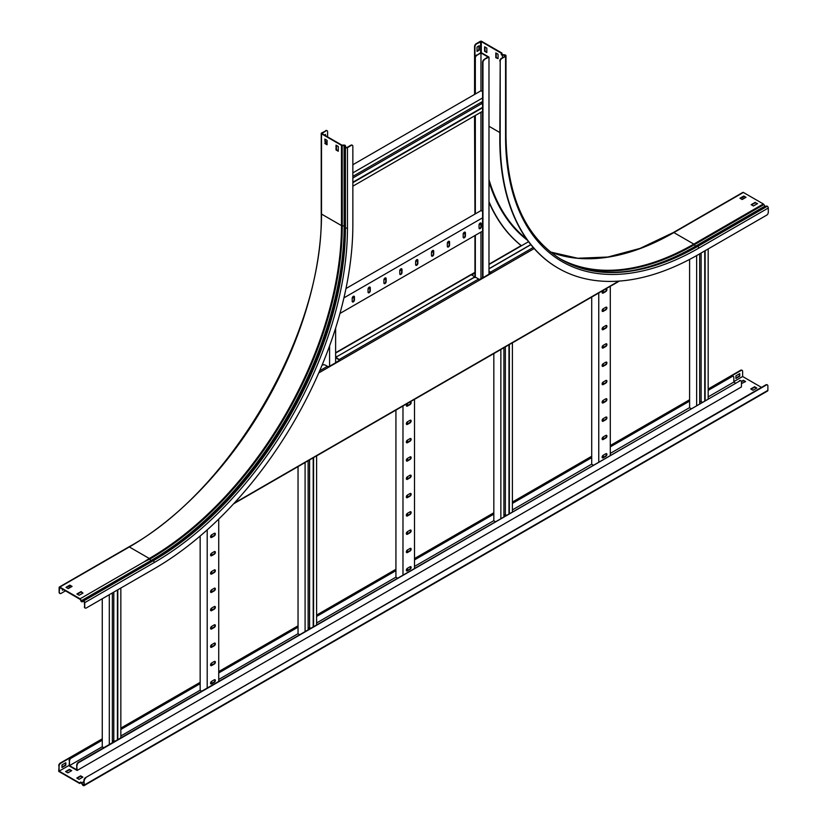 <?xml version="1.0" encoding="UTF-8"?>
<svg xmlns="http://www.w3.org/2000/svg" width="827" height="827" viewBox="0 0 827 827"><rect width="100%" height="100%" fill="white"/><g stroke="black" fill="none" stroke-linecap="round" stroke-linejoin="round"><path stroke-width="1.24" d="M69.509 587.894A2.264 1.303 -60 0 1 69.117 586.901L69.117 585.981M69.117 586.901L69.499 585.754M69.499 587.129A2.264 1.303 120 0 0 69.644 587.821M708.17 390.375L732.226 376.492A2.264 1.303 120 0 1 733.363 376.378A2.264 1.303 120 0 1 733.828 377.412L733.828 382.074L735.43 383.004M102.269 740.196L71.101 758.194A2.264 1.303 120 0 0 69.499 760.964L69.117 765.843L69.819 766.257L77.118 770.464L76.735 765.14A2.264 1.303 -60 0 1 78.338 762.37L78.72 762.587A2.264 1.303 120 0 0 77.118 765.368M76.735 765.14L76.735 769.803L69.499 765.626L102.269 746.709M69.499 760.964L69.499 765.626M745.23 381.785L743.38 380.709L741.457 381.816L741.457 386.922L77.118 770.464M741.457 381.816A2.264 1.303 120 0 0 740.982 380.782A2.264 1.303 120 0 0 739.855 380.896L78.338 762.37M739.472 380.668A2.264 1.303 -60 0 1 740.599 380.554A2.264 1.303 -60 0 1 740.775 380.699M739.855 380.896L78.72 762.587M69.117 760.737A2.264 1.303 -60 0 1 70.719 757.966L71.101 758.194M732.226 376.492L708.17 389.93M689.594 400.661L610.285 446.446M591.708 457.176L512.399 502.961M493.822 513.691L414.513 559.476M395.926 570.206L316.617 615.991M298.04 626.721L218.731 672.506M200.155 683.236L120.845 729.021M102.269 739.751L70.719 757.966M731.843 376.264A2.264 1.303 -60 0 1 732.98 376.161A2.264 1.303 -60 0 1 733.156 376.295M689.594 401.105L610.285 446.89M591.708 457.62L512.399 503.405M493.822 514.136L414.513 559.92M395.926 570.651L316.617 616.435M298.04 627.166L218.731 672.951M200.155 683.681L120.845 729.466M120.845 735.978L200.155 690.194M218.731 679.463L298.04 633.678M316.617 622.948L395.926 577.163M414.513 566.433L493.822 520.648M512.399 509.918L591.708 464.133M610.285 453.403L689.594 407.618M708.17 396.888L733.828 382.074M201.664 691.176L200.155 690.297L200.155 536.03M211.681 534.821A1.582 0.92 120 0 0 210.647 536.216A1.582 0.92 120 0 0 210.895 537.488A1.582 0.92 120 0 0 211.681 537.416L214.245 535.937A1.582 0.92 120 0 0 215.289 534.531A1.582 0.92 120 0 0 215.041 533.27A1.582 0.92 120 0 0 214.245 533.343L211.681 534.821L211.681 536.971M211.681 553.129A1.582 0.92 120 0 0 210.647 554.524A1.582 0.92 120 0 0 210.895 555.796A1.582 0.92 120 0 0 211.681 555.723L214.245 554.245A1.582 0.92 120 0 0 215.289 552.839A1.582 0.92 120 0 0 215.041 551.578A1.582 0.92 120 0 0 214.245 551.65L211.681 553.129L211.681 555.279M211.681 571.436A1.582 0.92 120 0 0 210.647 572.842A1.582 0.92 120 0 0 210.895 574.103A1.582 0.92 120 0 0 211.681 574.031L214.245 572.553A1.582 0.92 120 0 0 215.289 571.157A1.582 0.92 120 0 0 215.041 569.886A1.582 0.92 120 0 0 214.245 569.958L211.681 571.436L211.681 573.587M211.681 589.744A1.582 0.92 120 0 0 210.647 591.15A1.582 0.92 120 0 0 210.895 592.421A1.582 0.92 120 0 0 211.681 592.339L214.245 590.86A1.582 0.92 120 0 0 215.289 589.465A1.582 0.92 120 0 0 215.041 588.193A1.582 0.92 120 0 0 214.245 588.266L211.681 589.744L211.681 591.894M211.681 608.062A1.582 0.92 120 0 0 210.647 609.458A1.582 0.92 120 0 0 210.895 610.729A1.582 0.92 120 0 0 211.681 610.646L214.245 609.168A1.582 0.92 120 0 0 215.289 607.773A1.582 0.92 120 0 0 215.041 606.501A1.582 0.92 120 0 0 214.245 606.573L211.681 608.062L211.681 610.202M211.681 626.37A1.582 0.92 120 0 0 210.647 627.765A1.582 0.92 120 0 0 210.895 629.037A1.582 0.92 120 0 0 211.681 628.954L214.245 627.476A1.582 0.92 120 0 0 215.289 626.08A1.582 0.92 120 0 0 215.041 624.809A1.582 0.92 120 0 0 214.245 624.881L211.681 626.37L211.681 628.51M211.681 644.678A1.582 0.92 120 0 0 210.647 646.073A1.582 0.92 120 0 0 210.895 647.345A1.582 0.92 120 0 0 211.681 647.262L214.245 645.784A1.582 0.92 120 0 0 215.289 644.388A1.582 0.92 120 0 0 215.041 643.117A1.582 0.92 120 0 0 214.245 643.199L211.681 644.678L211.681 646.817M211.681 662.985A1.582 0.92 120 0 0 210.647 664.381A1.582 0.92 120 0 0 210.895 665.652A1.582 0.92 120 0 0 211.681 665.57L214.245 664.091A1.582 0.92 120 0 0 215.289 662.696A1.582 0.92 120 0 0 215.041 661.424A1.582 0.92 120 0 0 214.245 661.507L211.681 662.985L211.681 665.125M211.681 681.293A1.582 0.92 120 0 0 210.647 682.688A1.582 0.92 120 0 0 210.895 683.96A1.582 0.92 120 0 0 211.681 683.877L214.245 682.399A1.582 0.92 120 0 0 215.289 681.003A1.582 0.92 120 0 0 215.041 679.732A1.582 0.92 120 0 0 214.245 679.815L211.681 681.293L211.681 683.433M218.731 681.314L218.731 519.098M207.205 687.971L207.205 529.869M214.824 661.352A1.582 0.92 -60 0 1 214.844 662.654A1.582 0.92 -60 0 1 213.862 663.874L211.298 665.353A1.582 0.92 -60 0 1 210.72 665.497M214.824 679.66A1.582 0.92 -60 0 1 214.844 680.962A1.582 0.92 -60 0 1 213.862 682.182L211.298 683.66A1.582 0.92 -60 0 1 210.72 683.805M214.824 643.044A1.582 0.92 -60 0 1 214.844 644.347A1.582 0.92 -60 0 1 213.862 645.567L211.298 647.045A1.582 0.92 -60 0 1 210.72 647.19M214.824 624.736A1.582 0.92 -60 0 1 214.844 626.029A1.582 0.92 -60 0 1 213.862 627.248L211.298 628.737A1.582 0.92 -60 0 1 210.72 628.882M214.824 606.429A1.582 0.92 -60 0 1 214.844 607.721A1.582 0.92 -60 0 1 213.862 608.941L211.298 610.429A1.582 0.92 -60 0 1 210.72 610.574M214.824 588.121A1.582 0.92 -60 0 1 214.844 589.413A1.582 0.92 -60 0 1 213.862 590.633L211.298 592.111A1.582 0.92 -60 0 1 210.72 592.266M214.824 569.813A1.582 0.92 -60 0 1 214.844 571.106A1.582 0.92 -60 0 1 213.862 572.325L211.298 573.804A1.582 0.92 -60 0 1 210.72 573.959M214.824 551.506A1.582 0.92 -60 0 1 214.844 552.798A1.582 0.92 -60 0 1 213.862 554.018L211.298 555.496A1.582 0.92 -60 0 1 210.72 555.651M214.824 533.198A1.582 0.92 -60 0 1 214.844 534.49A1.582 0.92 -60 0 1 213.862 535.71L211.298 537.188A1.582 0.92 -60 0 1 210.72 537.343M114.922 741.25L113.795 740.599L112.358 741.437M103.768 747.691L102.269 746.812L102.269 598.758M112.358 742.729L112.358 592.928M112.358 583.728L112.358 582.88M109.309 744.486L109.309 594.685M109.309 585.485L109.309 584.637M102.269 589.558L102.269 588.7M120.845 737.829L120.845 588.028M120.845 578.828L120.845 577.98M117.806 739.586L117.806 589.785M117.806 580.585L117.806 579.737M117.413 739.803L117.413 590.013M117.413 580.812L117.413 579.954M113.795 582.043L113.795 582.901M113.795 592.101L113.795 740.599M397.436 578.135L395.926 577.267L395.926 410.099M407.463 403.483A1.582 0.92 120 0 0 406.429 404.879A1.582 0.92 120 0 0 406.667 406.15A1.582 0.92 120 0 0 407.463 406.078L410.027 404.589A1.582 0.92 120 0 0 411.06 403.194A1.582 0.92 120 0 0 410.812 401.922A1.582 0.92 120 0 0 410.027 402.005L407.463 403.483L407.463 405.633M407.463 421.791A1.582 0.92 120 0 0 406.429 423.186A1.582 0.92 120 0 0 406.667 424.458A1.582 0.92 120 0 0 407.463 424.385L410.027 422.907A1.582 0.92 120 0 0 411.06 421.501A1.582 0.92 120 0 0 410.812 420.23A1.582 0.92 120 0 0 410.027 420.312L407.463 421.791L407.463 423.941M407.463 440.098A1.582 0.92 120 0 0 406.429 441.494A1.582 0.92 120 0 0 406.667 442.765A1.582 0.92 120 0 0 407.463 442.693L410.027 441.215A1.582 0.92 120 0 0 411.06 439.809A1.582 0.92 120 0 0 410.812 438.548A1.582 0.92 120 0 0 410.027 438.62L407.463 440.098L407.463 442.249M407.463 458.406A1.582 0.92 120 0 0 406.429 459.812A1.582 0.92 120 0 0 406.667 461.073A1.582 0.92 120 0 0 407.463 461.001L410.027 459.523A1.582 0.92 120 0 0 411.06 458.127A1.582 0.92 120 0 0 410.812 456.855A1.582 0.92 120 0 0 410.027 456.928L407.463 458.406L407.463 460.556M407.463 476.714A1.582 0.92 120 0 0 406.429 478.12A1.582 0.92 120 0 0 406.667 479.381A1.582 0.92 120 0 0 407.463 479.309L410.027 477.83A1.582 0.92 120 0 0 411.06 476.435A1.582 0.92 120 0 0 410.812 475.163A1.582 0.92 120 0 0 410.027 475.236L407.463 476.714L407.463 478.864M407.463 495.032A1.582 0.92 120 0 0 406.429 496.427A1.582 0.92 120 0 0 406.667 497.699A1.582 0.92 120 0 0 407.463 497.616L410.027 496.138A1.582 0.92 120 0 0 411.06 494.742A1.582 0.92 120 0 0 410.812 493.471A1.582 0.92 120 0 0 410.027 493.543L407.463 495.032L407.463 497.172M407.463 513.34A1.582 0.92 120 0 0 406.429 514.735A1.582 0.92 120 0 0 406.667 516.007A1.582 0.92 120 0 0 407.463 515.924L410.027 514.446A1.582 0.92 120 0 0 411.06 513.05A1.582 0.92 120 0 0 410.812 511.779A1.582 0.92 120 0 0 410.027 511.851L407.463 513.34L407.463 515.479M407.463 531.647A1.582 0.92 120 0 0 406.429 533.043A1.582 0.92 120 0 0 406.667 534.314A1.582 0.92 120 0 0 407.463 534.232L410.027 532.753A1.582 0.92 120 0 0 411.06 531.358A1.582 0.92 120 0 0 410.812 530.086A1.582 0.92 120 0 0 410.027 530.169L407.463 531.647L407.463 533.787M407.463 549.955A1.582 0.92 120 0 0 406.429 551.351A1.582 0.92 120 0 0 406.667 552.622A1.582 0.92 120 0 0 407.463 552.539L410.027 551.061A1.582 0.92 120 0 0 411.06 549.666A1.582 0.92 120 0 0 410.812 548.394A1.582 0.92 120 0 0 410.027 548.477L407.463 549.955L407.463 552.095M407.463 568.263A1.582 0.92 120 0 0 406.429 569.658A1.582 0.92 120 0 0 406.667 570.93A1.582 0.92 120 0 0 407.463 570.847L410.027 569.369A1.582 0.92 120 0 0 411.06 567.973A1.582 0.92 120 0 0 410.812 566.702A1.582 0.92 120 0 0 410.027 566.784L407.463 568.263L407.463 570.403M414.513 568.283L414.513 399.317M402.976 574.941L402.976 406.026M410.605 548.322A1.582 0.92 -60 0 1 410.616 549.624A1.582 0.92 -60 0 1 409.644 550.844L407.08 552.322A1.582 0.92 -60 0 1 406.502 552.467M410.605 566.629A1.582 0.92 -60 0 1 410.616 567.932A1.582 0.92 -60 0 1 409.644 569.152L407.08 570.63A1.582 0.92 -60 0 1 406.502 570.775M410.605 530.014A1.582 0.92 -60 0 1 410.616 531.316A1.582 0.92 -60 0 1 409.644 532.536L407.08 534.015A1.582 0.92 -60 0 1 406.502 534.159M410.605 511.706A1.582 0.92 -60 0 1 410.616 512.998A1.582 0.92 -60 0 1 409.644 514.218L407.08 515.707A1.582 0.92 -60 0 1 406.502 515.852M410.605 493.399A1.582 0.92 -60 0 1 410.616 494.691A1.582 0.92 -60 0 1 409.644 495.911L407.08 497.399A1.582 0.92 -60 0 1 406.502 497.544M410.605 475.091A1.582 0.92 -60 0 1 410.616 476.383A1.582 0.92 -60 0 1 409.644 477.603L407.08 479.081A1.582 0.92 -60 0 1 406.502 479.236M410.605 456.783A1.582 0.92 -60 0 1 410.616 458.075A1.582 0.92 -60 0 1 409.644 459.295L407.08 460.773A1.582 0.92 -60 0 1 406.502 460.928M410.605 438.475A1.582 0.92 -60 0 1 410.616 439.768A1.582 0.92 -60 0 1 409.644 440.987L407.08 442.466A1.582 0.92 -60 0 1 406.502 442.621M410.605 420.168A1.582 0.92 -60 0 1 410.616 421.46A1.582 0.92 -60 0 1 409.644 422.68L407.08 424.158A1.582 0.92 -60 0 1 406.502 424.313M410.605 401.86A1.582 0.92 -60 0 1 410.616 403.152A1.582 0.92 -60 0 1 409.644 404.372L407.08 405.85A1.582 0.92 -60 0 1 406.502 405.995M593.217 465.105L591.708 464.236L591.708 297.069M603.234 290.453A1.582 0.92 120 0 0 602.201 291.848A1.582 0.92 120 0 0 602.449 293.12A1.582 0.92 120 0 0 603.234 293.047L605.798 291.559A1.582 0.92 120 0 0 606.832 290.163A1.582 0.92 120 0 0 606.594 288.892A1.582 0.92 120 0 0 605.798 288.974L603.234 290.453L603.234 292.603M603.234 308.76A1.582 0.92 120 0 0 602.201 310.156A1.582 0.92 120 0 0 602.449 311.428A1.582 0.92 120 0 0 603.234 311.355L605.798 309.877A1.582 0.92 120 0 0 606.832 308.471A1.582 0.92 120 0 0 606.594 307.199A1.582 0.92 120 0 0 605.798 307.282L603.234 308.76L603.234 310.911M603.234 327.068A1.582 0.92 120 0 0 602.201 328.464A1.582 0.92 120 0 0 602.449 329.735A1.582 0.92 120 0 0 603.234 329.663L605.798 328.185A1.582 0.92 120 0 0 606.832 326.779A1.582 0.92 120 0 0 606.594 325.518A1.582 0.92 120 0 0 605.798 325.59L603.234 327.068L603.234 329.218M603.234 345.376A1.582 0.92 120 0 0 602.201 346.782A1.582 0.92 120 0 0 602.449 348.043A1.582 0.92 120 0 0 603.234 347.971L605.798 346.492A1.582 0.92 120 0 0 606.832 345.097A1.582 0.92 120 0 0 606.594 343.825A1.582 0.92 120 0 0 605.798 343.898L603.234 345.376L603.234 347.526M603.234 363.684A1.582 0.92 120 0 0 602.201 365.089A1.582 0.92 120 0 0 602.449 366.351A1.582 0.92 120 0 0 603.234 366.278L605.798 364.8A1.582 0.92 120 0 0 606.832 363.404A1.582 0.92 120 0 0 606.594 362.133A1.582 0.92 120 0 0 605.798 362.205L603.234 363.684L603.234 365.834M603.234 382.002A1.582 0.92 120 0 0 602.201 383.397A1.582 0.92 120 0 0 602.449 384.669A1.582 0.92 120 0 0 603.234 384.586L605.798 383.108A1.582 0.92 120 0 0 606.832 381.712A1.582 0.92 120 0 0 606.594 380.441A1.582 0.92 120 0 0 605.798 380.513L603.234 382.002L603.234 384.142M603.234 400.309A1.582 0.92 120 0 0 602.201 401.705A1.582 0.92 120 0 0 602.449 402.976A1.582 0.92 120 0 0 603.234 402.894L605.798 401.415A1.582 0.92 120 0 0 606.832 400.02A1.582 0.92 120 0 0 606.594 398.748A1.582 0.92 120 0 0 605.798 398.821L603.234 400.309L603.234 402.449M603.234 418.617A1.582 0.92 120 0 0 602.201 420.013A1.582 0.92 120 0 0 602.449 421.284A1.582 0.92 120 0 0 603.234 421.201L605.798 419.723A1.582 0.92 120 0 0 606.832 418.328A1.582 0.92 120 0 0 606.594 417.056A1.582 0.92 120 0 0 605.798 417.139L603.234 418.617L603.234 420.757M603.234 436.925A1.582 0.92 120 0 0 602.201 438.32A1.582 0.92 120 0 0 602.449 439.592A1.582 0.92 120 0 0 603.234 439.509L605.798 438.031A1.582 0.92 120 0 0 606.832 436.635A1.582 0.92 120 0 0 606.594 435.364A1.582 0.92 120 0 0 605.798 435.447L603.234 436.925L603.234 439.065M603.234 455.232A1.582 0.92 120 0 0 602.201 456.628A1.582 0.92 120 0 0 602.449 457.9A1.582 0.92 120 0 0 603.234 457.817L605.798 456.339A1.582 0.92 120 0 0 606.832 454.943A1.582 0.92 120 0 0 606.594 453.672A1.582 0.92 120 0 0 605.798 453.754L603.234 455.232L603.234 457.372M610.285 455.253L610.285 286.287M598.758 461.911L598.758 292.996M606.377 435.291A1.582 0.92 -60 0 1 606.387 436.594A1.582 0.92 -60 0 1 605.416 437.814L602.852 439.292A1.582 0.92 -60 0 1 602.273 439.437M606.377 453.599A1.582 0.92 -60 0 1 606.387 454.902A1.582 0.92 -60 0 1 605.416 456.122L602.852 457.6A1.582 0.92 -60 0 1 602.273 457.745M606.377 416.984A1.582 0.92 -60 0 1 606.387 418.286A1.582 0.92 -60 0 1 605.416 419.506L602.852 420.984A1.582 0.92 -60 0 1 602.273 421.129M606.377 398.676A1.582 0.92 -60 0 1 606.387 399.968A1.582 0.92 -60 0 1 605.416 401.188L602.852 402.677A1.582 0.92 -60 0 1 602.273 402.821M606.377 380.368A1.582 0.92 -60 0 1 606.387 381.66A1.582 0.92 -60 0 1 605.416 382.88L602.852 384.359A1.582 0.92 -60 0 1 602.273 384.514M606.377 362.061A1.582 0.92 -60 0 1 606.387 363.353A1.582 0.92 -60 0 1 605.416 364.573L602.852 366.051A1.582 0.92 -60 0 1 602.273 366.206M606.377 343.753A1.582 0.92 -60 0 1 606.387 345.045A1.582 0.92 -60 0 1 605.416 346.265L602.852 347.743A1.582 0.92 -60 0 1 602.273 347.898M606.377 325.445A1.582 0.92 -60 0 1 606.387 326.737A1.582 0.92 -60 0 1 605.416 327.957L602.852 329.435A1.582 0.92 -60 0 1 602.273 329.591M606.377 307.137A1.582 0.92 -60 0 1 606.387 308.43A1.582 0.92 -60 0 1 605.416 309.649L602.852 311.128A1.582 0.92 -60 0 1 602.273 311.283M606.377 288.83A1.582 0.92 -60 0 1 606.387 290.122A1.582 0.92 -60 0 1 605.416 291.342L602.852 292.82A1.582 0.92 -60 0 1 602.273 292.965M310.694 628.22L309.577 627.569L308.13 628.406M299.55 634.65L298.04 633.782L298.04 466.614M308.13 629.698L308.13 460.732M305.091 631.456L305.091 462.541M316.617 624.798L316.617 455.832M313.578 626.556L313.578 457.579M313.195 626.773L313.195 457.807M309.577 459.895L309.577 627.569M506.475 515.19L505.349 514.539L503.912 515.376M495.321 521.62L493.822 520.752L493.822 353.584M503.912 516.668L503.912 347.702M500.862 518.426L500.862 349.511M512.399 511.768L512.399 342.802M509.349 513.526L509.349 344.549M508.967 513.743L508.967 344.776M505.349 346.864L505.349 514.539M702.247 402.16L701.131 401.508L699.683 402.346M691.103 408.59L689.594 407.721L689.594 259.42M699.683 403.638L699.683 253.837M699.683 244.637L699.683 243.789M696.644 405.395L696.644 255.584M696.644 246.394L696.644 245.547M708.17 398.738L708.17 248.937M708.17 239.737L708.17 238.889M705.131 400.495L705.131 250.695M705.131 241.494L705.131 240.647M704.749 400.713L704.749 250.922M704.749 241.722L704.749 240.864M701.131 242.952L701.131 243.81M701.131 253.01L701.131 401.508M474.956 272.352L470.677 274.822A0.992 0.579 60 0 1 471.297 274.74L473.323 275.898A2.264 1.303 -0 0 1 473.985 276.828A2.264 1.303 -0 0 1 473.323 277.748L337.116 356.54M471.576 274.895L475.339 272.724M335.617 356.768A2.264 1.303 -0 0 0 337.116 356.385M322.117 365.048A2.264 1.303 -0 0 0 322.726 364.149A2.264 1.303 -0 0 0 322.644 363.787M530.779 244.575L488.984 268.713M336.672 357.026A2.264 1.303 180 0 1 335.617 357.212M473.954 277.045A2.264 1.303 180 0 1 473.985 277.272A2.264 1.303 180 0 1 473.902 277.624M322.695 364.376A2.264 1.303 180 0 1 322.726 364.593A2.264 1.303 180 0 1 322.644 364.945M327.068 141.955A2.264 1.303 120 0 0 326.386 142.172L325.207 142.864M326.386 142.172L325.207 142.42M335.617 362.753L335.617 328.154M329.591 366.227L329.591 345.872M326.003 141.955A2.264 1.303 -60 0 1 327.068 141.799M482.575 277.707L482.575 62.211A2.264 1.303 -60 0 1 484.177 59.441L488.984 57.104L480.973 52.483L476.941 55.254A2.264 1.303 120 0 0 475.339 58.035L474.956 57.807A2.264 1.303 -60 0 1 476.559 55.037M476.941 55.254L480.973 52.928L487.889 56.918L484.177 59.441M475.339 277.448L475.339 235.313M475.339 213.852L475.339 115.47M475.339 94.02L475.339 58.035M480.973 52.928L480.973 90.763M480.973 112.214L480.973 210.606M480.973 232.056L480.973 278.637M474.956 277.448L474.956 235.53M474.956 214.079L474.564 124.908A280.86 162.154 120 0 0 474.956 138.946M474.956 46.715L474.564 46.488A2.264 1.303 -60 0 1 476.166 43.717L476.559 43.934A2.264 1.303 120 0 0 474.956 46.715L474.956 57.807M488.984 274.202L488.984 57.104M484.56 59.658A2.264 1.303 120 0 0 482.958 62.428L482.575 62.211M482.958 277.686L482.958 62.428M481.459 102.134L481.459 103.799L352.85 178.053M482.575 104.45L481.459 103.799M482.575 91.58L481.066 90.712L352.85 164.738M352.85 176.389L482.575 101.494M352.85 172.874L482.575 97.979M352.85 186.189L482.575 111.294M352.85 182.674L482.575 107.779M352.85 182.229L482.575 107.334M482.575 211.412L481.066 210.544L345.975 288.54M480.9 223.962L479.04 225.037L479.04 227.994A1.582 0.92 120 0 0 479.371 228.717A1.582 0.92 120 0 0 480.59 228.293A1.582 0.92 120 0 0 481.283 226.701L481.283 223.735A1.582 0.92 120 0 0 480.952 223.011A1.582 0.92 120 0 0 479.732 223.435A1.582 0.92 120 0 0 479.04 225.037M465.043 233.121L463.182 234.186L463.182 237.142A1.582 0.92 120 0 0 463.513 237.876A1.582 0.92 120 0 0 464.733 237.452A1.582 0.92 120 0 0 465.425 235.85L465.425 232.894A1.582 0.92 120 0 0 465.094 232.17A1.582 0.92 120 0 0 463.875 232.594A1.582 0.92 120 0 0 463.182 234.186M449.185 242.27L447.324 243.345L447.324 246.301A1.582 0.92 120 0 0 447.655 247.025A1.582 0.92 120 0 0 448.875 246.601A1.582 0.92 120 0 0 449.568 245.009L449.568 242.053A1.582 0.92 120 0 0 449.247 241.319A1.582 0.92 120 0 0 448.017 241.742A1.582 0.92 120 0 0 447.324 243.345M433.327 251.429L431.477 252.493L431.477 255.46A1.582 0.92 120 0 0 431.797 256.184A1.582 0.92 120 0 0 433.028 255.76A1.582 0.92 120 0 0 433.72 254.158L433.72 251.201A1.582 0.92 120 0 0 433.389 250.478A1.582 0.92 120 0 0 432.17 250.901A1.582 0.92 120 0 0 431.477 252.493M417.48 260.577L415.619 261.652L415.619 264.609A1.582 0.92 120 0 0 415.95 265.333A1.582 0.92 120 0 0 417.17 264.909A1.582 0.92 120 0 0 417.862 263.317L417.862 260.36A1.582 0.92 120 0 0 417.532 259.626A1.582 0.92 120 0 0 416.312 260.05A1.582 0.92 120 0 0 415.619 261.652M401.622 269.736L399.761 270.801L399.761 273.768A1.582 0.92 120 0 0 400.092 274.492A1.582 0.92 120 0 0 401.312 274.068A1.582 0.92 120 0 0 402.005 272.465L402.005 269.509A1.582 0.92 120 0 0 401.674 268.785A1.582 0.92 120 0 0 400.454 269.209A1.582 0.92 120 0 0 399.761 270.801M385.764 278.885L383.904 279.96L383.904 282.917A1.582 0.92 120 0 0 384.235 283.64A1.582 0.92 120 0 0 385.454 283.216A1.582 0.92 120 0 0 386.147 281.625L386.147 278.668A1.582 0.92 120 0 0 385.816 277.934A1.582 0.92 120 0 0 384.596 278.368A1.582 0.92 120 0 0 383.904 279.96M369.907 288.044L368.046 289.109L368.046 292.076A1.582 0.92 120 0 0 368.377 292.799A1.582 0.92 120 0 0 369.597 292.376A1.582 0.92 120 0 0 370.289 290.773L370.289 287.817A1.582 0.92 120 0 0 369.969 287.093A1.582 0.92 120 0 0 368.739 287.517A1.582 0.92 120 0 0 368.046 289.109M354.049 297.193L352.199 298.268L352.199 301.224A1.582 0.92 120 0 0 352.519 301.948A1.582 0.92 120 0 0 353.749 301.524A1.582 0.92 120 0 0 354.442 299.932L354.442 296.976A1.582 0.92 120 0 0 354.111 296.242A1.582 0.92 120 0 0 352.891 296.676A1.582 0.92 120 0 0 352.199 298.268M339.959 313.464L482.575 231.126M343.929 297.865L482.575 217.811M353.894 296.18A1.582 0.92 -60 0 1 354.049 296.748L354.049 299.705A1.582 0.92 -60 0 1 353.48 301.162A1.582 0.92 -60 0 1 352.354 301.803M369.752 287.021A1.582 0.92 -60 0 1 369.907 287.6L369.907 290.556A1.582 0.92 -60 0 1 369.338 292.014A1.582 0.92 -60 0 1 368.211 292.644M385.599 277.872A1.582 0.92 -60 0 1 385.764 278.441L385.764 281.397A1.582 0.92 -60 0 1 385.196 282.855A1.582 0.92 -60 0 1 384.069 283.496M401.457 268.713A1.582 0.92 -60 0 1 401.622 269.292L401.622 272.248A1.582 0.92 -60 0 1 401.054 273.706A1.582 0.92 -60 0 1 399.917 274.337M417.315 259.564A1.582 0.92 -60 0 1 417.48 260.133L417.48 263.089A1.582 0.92 -60 0 1 416.911 264.547A1.582 0.92 -60 0 1 415.774 265.188M433.172 250.405A1.582 0.92 -60 0 1 433.327 250.984L433.327 253.941A1.582 0.92 -60 0 1 432.759 255.398A1.582 0.92 -60 0 1 431.632 256.029M449.03 241.257A1.582 0.92 -60 0 1 449.185 241.825L449.185 244.782A1.582 0.92 -60 0 1 448.616 246.239A1.582 0.92 -60 0 1 447.49 246.88M464.877 232.098A1.582 0.92 -60 0 1 465.043 232.676L465.043 235.633A1.582 0.92 -60 0 1 464.474 237.091A1.582 0.92 -60 0 1 463.347 237.721M480.735 222.949A1.582 0.92 -60 0 1 480.9 223.517L480.9 226.474A1.582 0.92 -60 0 1 480.332 227.932A1.582 0.92 -60 0 1 479.195 228.562M611.473 285.594A0.992 0.579 -120 0 0 611.773 285.418L598.965 292.82A0.992 0.579 60 0 1 598.831 292.944L513.763 342.068A0.992 0.579 -120 0 0 513.887 341.933L501.079 349.335A0.992 0.579 60 0 1 500.945 349.459L415.867 398.583A0.992 0.579 -120 0 0 416.002 398.449L403.194 405.85A0.992 0.579 60 0 1 403.059 405.974L317.981 455.098A0.992 0.579 -120 0 0 318.116 454.964L305.297 462.365A0.992 0.579 60 0 1 305.173 462.489L233.638 503.798M488.984 271.256L490.525 272.145A0.992 0.579 -120 0 1 491.145 272.951L479.298 279.795A0.992 0.579 60 0 0 478.668 278.988L476.652 277.831A2.264 1.303 -0 0 0 473.447 277.831L337.251 356.458A2.264 1.303 -0 0 0 336.589 357.388A2.264 1.303 -0 0 0 337.251 358.308L337.251 358.753A2.264 1.303 180 0 1 336.589 357.822A2.264 1.303 180 0 1 336.62 357.605M322.034 365.245L322.199 365.152A2.264 1.303 -0 0 1 325.393 365.152L327.42 366.32A0.992 0.579 60 0 1 328.04 367.126L339.897 360.283A0.992 0.579 -120 0 0 339.266 359.476L337.251 358.308M339.897 360.283L337.251 358.753M339.556 360.283L335.617 362.557M329.591 366.03L327.978 366.961M491.145 272.951L488.984 271.701M490.804 272.962L488.984 274.006M482.958 277.49L479.236 279.64M488.984 268.858L530.862 244.678M476.166 43.717L480.27 41.35A0.992 0.579 180 0 1 481.676 41.35L501.958 53.062L501.751 54.448L504.532 54.84A1.22 0.703 180 0 1 505.39 55.047L505.576 55.151A1.447 0.837 180 0 1 506 55.74A1.447 0.837 180 0 1 505.576 56.329L501.793 58.51A2.264 1.303 120 0 0 500.19 61.281L500.19 139.701A280.86 162.154 120 0 0 558.359 268.268A280.86 162.154 120 0 0 698.784 254.354L766.691 215.154A2.264 1.303 120 0 0 768.293 212.384L768.293 208.011A1.447 0.837 60 0 0 767.27 206.243L767.094 206.14A1.22 0.703 60 0 0 766.484 206.078L696.975 246.208A1.22 0.703 60 0 1 697.585 246.27L767.094 206.14M500.19 61.281L499.808 139.474A280.86 162.154 120 0 0 557.977 268.051A280.86 162.154 120 0 0 558.173 268.155M501.927 53.331L501.214 54.386A1.22 0.703 0 0 0 502.434 55.151L505.194 55.368A0.91 0.527 180 0 1 505.194 56.112L501.793 58.51M476.559 43.934L481.293 41.567L501.379 53.3M474.564 46.488L474.564 94.464M474.564 115.914L474.564 124.908M488.984 202.357A280.86 162.154 120 0 0 521.423 245.795M488.984 201.685A280.86 162.154 120 0 0 521.486 245.764M742.656 199.255A2.264 1.303 120 0 0 743.059 197.808L743.059 196.878M742.667 192.846A0.992 0.579 60 0 1 743.38 192.443L763.331 203.969A0.992 0.579 60 0 1 763.869 204.569L765.43 206.678M751.547 204.931L755.32 202.749L757.181 203.814M740.33 198.449L743.793 196.454L745.654 197.529M499.808 61.064A2.264 1.303 -60 0 1 501.41 58.293M498.05 58.645L498.05 54.2L495.807 52.907L495.807 57.714L498.05 58.645M484.591 46.808L484.591 51.243L486.834 52.535L486.834 48.1L484.591 46.808M479.278 45.692L477.034 46.994L477.034 51.429L479.278 50.137L479.278 45.692M755.32 202.305L751.164 204.703L753.397 205.995L757.563 203.597L755.32 202.749M739.948 198.232L742.191 199.524L746.037 197.312L743.793 196.009L739.948 198.232M501.958 53.062L501.958 54.727M498.05 58.572L496.19 57.497L496.19 53.135M486.834 52.091L484.973 51.026L484.973 47.025M478.895 45.919L478.895 49.909L477.034 50.985M59.802 593.352A2.264 1.303 -60 0 1 59.585 593.269A2.264 1.303 -60 0 1 59.12 592.225L59.12 587.49A0.992 0.579 60 0 1 59.823 587.087L80.105 598.8L81.883 601.322L82.927 600.722A1.22 0.703 60 0 1 83.537 600.784L83.723 600.888A1.447 0.837 60 0 1 84.747 602.656L84.747 607.028A2.264 1.303 120 0 0 85.212 608.062A2.264 1.303 120 0 0 86.349 607.948L154.256 568.738A280.86 162.154 120 0 0 352.85 224.768L352.85 146.358A2.264 1.303 120 0 0 352.374 145.314A2.264 1.303 120 0 0 351.248 145.428L350.865 145.211A2.264 1.303 -60 0 1 351.992 145.097A2.264 1.303 -60 0 1 352.168 145.232M80.322 599.213L80.881 600.991A1.22 0.703 -120 0 0 82.152 601.798L83.723 601.332A0.91 0.527 60 0 1 84.364 602.438L84.747 607.028M81.883 601.322L82.152 601.798L82.927 600.722L152.437 560.592A272.155 157.13 120 0 0 344.88 227.27L344.88 147.01A1.22 0.703 -0 0 0 345.241 147.506L345.417 147.609A1.447 0.837 -0 0 0 347.464 147.609L351.248 145.428M59.12 592.225L59.823 587.532L80.023 599.327M59.503 592.452A2.264 1.303 120 0 0 59.978 593.486A2.264 1.303 120 0 0 61.105 593.372L65.529 590.819M327.606 136.889L327.606 131.782A2.264 1.303 120 0 0 327.141 130.749A2.264 1.303 120 0 0 326.003 130.852L321.91 133.592L341.861 145.118L344.094 145.097A1.22 0.703 180 0 1 345.428 145.8L345.8 147.392A0.91 0.527 -0 0 0 347.082 147.392L350.865 145.211M326.003 130.852L321.517 133.002A0.992 0.579 -0 0 0 321.517 133.819L341.479 145.335A0.992 0.579 -0 0 0 342.264 145.5L344.146 145.407L345.428 147.01M338.274 150.814L336.413 149.739L336.413 145.376M327.068 144.343L325.207 143.267L325.207 139.267M325.528 135.68L325.528 134.46L324.473 135.07M85.036 607.917A2.264 1.303 -60 0 1 84.83 607.835A2.264 1.303 -60 0 1 84.364 606.801M77.283 594.21L81.056 592.029L82.917 593.093M66.387 587.552L69.85 585.557L71.711 586.622M62.387 589.01L62.387 590.23L63.441 589.62M321.517 213.263A0.992 0.579 -0 0 0 321.517 214.079L341.479 225.595A0.992 0.579 -0 0 0 342.264 225.761L344.88 226.06L344.88 147.01M336.031 145.149L336.031 149.956L338.274 151.258L338.274 146.451L336.031 145.149M324.825 143.484L327.068 144.787L327.068 140.342L324.825 139.05L325.207 143.267M325.145 134.687L325.145 135.463M325.621 130.635A2.264 1.303 -60 0 1 326.758 130.521A2.264 1.303 -60 0 1 326.934 130.666M128.63 547.36A0.992 0.579 60 0 1 129.332 546.957L149.284 558.483L144.022 561.895L149.832 559.083L151.393 561.192L152.437 560.592A1.22 0.703 60 0 1 153.047 560.654L153.233 560.758A271.794 156.923 120 0 0 345.417 227.87L345.417 147.609M80.105 598.8L144.022 561.895M82.979 593.062L81.056 591.584L76.901 593.982L79.144 595.285L82.979 593.062M66.005 587.325L68.248 588.628L72.094 586.405L69.85 585.113L66.005 587.325M63.059 589.403L62.387 589.785M58.707 765.823A2.264 1.303 -60 0 1 60.309 763.052L60.691 763.28A2.264 1.303 120 0 0 59.089 766.05L58.707 771.374L79.692 783.489L81.129 782.662L82.514 784.833A1.22 0.703 -120 0 0 83.124 785.474L83.3 785.578A1.447 0.837 -120 0 0 84.034 785.65A1.447 0.837 -120 0 0 84.333 784.988L83.941 780.399A2.264 1.303 -60 0 1 85.543 777.628L765.895 384.834A2.264 1.303 -60 0 1 767.022 384.72A2.264 1.303 -60 0 1 767.198 384.855M69.117 765.368L59.089 771.157L79.516 782.942L80.467 782.187A1.22 0.703 60 0 1 81.739 782.859L83.3 785.133A0.91 0.527 -120 0 0 83.941 784.761L83.941 780.399M756.829 388.028L754.586 386.736L750.74 388.959L752.983 390.251L756.829 388.028M741.457 383.594L745.613 381.557L743.38 380.265L741.405 381.402M708.17 389.455L741.033 370.475A2.264 1.303 120 0 1 742.17 370.372A2.264 1.303 120 0 1 742.636 371.406L742.636 376.512L761.471 387.387M742.636 376.512L733.828 381.598M71.68 770.65L67.835 772.873L65.591 771.581L69.437 769.358L71.68 770.65M82.886 777.122L79.041 779.344L76.797 778.052L80.643 775.829L82.886 777.122M65.974 771.798L69.437 769.803L71.287 770.878M756.447 388.256L754.586 387.181L751.123 389.176M77.19 778.269L80.643 776.274L82.504 777.349M735.916 378.435L739.751 376.213L739.751 373.628L735.916 375.84L735.916 378.435M60.691 763.28L102.269 739.276M120.845 728.546L200.155 682.761M218.731 672.031L298.04 626.246M316.617 615.515L395.926 569.731M414.513 559L493.822 513.216M512.399 502.485L591.708 456.7M610.285 445.97L689.594 400.185M59.089 766.05L59.089 771.157M65.819 762.721L65.819 765.306L61.973 767.528L61.973 764.944L65.819 762.721M60.309 763.052L102.269 738.831M120.845 728.101L200.155 682.316M218.731 671.586L298.04 625.801M316.617 615.071L395.926 569.286M414.513 558.556L493.822 512.771M512.399 502.041L591.708 456.256M610.285 445.526L689.594 399.741M708.17 389.01L740.651 370.258A2.264 1.303 -60 0 1 741.788 370.145A2.264 1.303 -60 0 1 741.964 370.289M735.916 377.991L739.369 375.996L739.369 373.845M65.426 762.939L65.426 765.089L61.973 767.084M81.129 782.652L79.692 783.489M84.034 785.65L767.58 391.006A1.447 0.837 -120 0 0 767.88 390.344L767.88 385.982A2.264 1.303 120 0 0 767.415 384.937A2.264 1.303 120 0 0 766.278 385.051L765.895 384.834M85.543 777.628L766.278 385.051M85.925 777.845A2.264 1.303 120 0 0 84.333 780.626M471.69 274.957L474.956 273.075M471.297 274.74L335.617 353.077M528.536 241.691L488.984 264.526M618.741 281.118L234.299 503.074M534.17 248.576L318.746 372.946M339.266 359.476L478.668 278.988M319.687 370.775L327.42 366.32M490.525 272.145L533.229 247.49M504.532 54.84L504.532 56.484M502.434 54.84L502.434 57.694M501.762 54.479L501.214 54.386M695.414 247.108A1.22 0.703 -120 0 0 696.2 247.283M488.984 126.273L499.808 132.527M488.984 179.593A272.341 157.233 120 0 0 526.468 238.858M488.984 181.764A272.796 157.502 120 0 0 527.502 240.285M505.194 55.368L505.194 56.112M505.008 55.264L505.008 56.215M481.293 41.567L481.293 52.67M480.652 41.567L480.652 52.67M561.781 259.781A271.794 156.923 120 0 0 697.585 246.27L697.761 246.374A1.447 0.837 60 0 1 698.784 248.141L768.293 208.011M506 55.74L506 136C506.827 196.371 525.455 237.638 561.864 259.833A271.794 156.923 120 0 0 697.761 246.374L767.27 206.243M673.168 232.976A0.992 0.579 60 0 1 673.871 232.573L693.822 244.099A0.992 0.579 60 0 1 694.36 244.699L695.921 246.808M630.06 270.936A273.592 157.957 120 0 0 695.218 246.363L764.727 206.233M567.777 262.934A272.155 157.13 120 0 0 694.36 244.699L763.869 204.569M559.92 258.675A271.794 156.923 120 0 0 693.822 244.099L763.331 203.969M742.873 192.391L673.374 232.521L640.108 248.379L607.886 257.032L577.701 258.251L550.462 252.018A271.794 156.923 120 0 0 673.871 232.573L743.38 192.443M506 136A1.447 0.837 180 0 1 505.576 136.589A273.241 157.761 120 0 0 698.784 248.141M607.09 272.372A272.155 157.13 120 0 0 696.975 246.208L766.484 206.078M505.576 56.329L505.576 136.589M344.094 145.097L344.146 225.668A273.592 157.957 120 0 1 150.679 560.747L80.881 600.991M149.832 559.083A272.155 157.13 120 0 0 342.264 225.761L342.223 145.19M344.88 145.8L345.428 145.8M82.152 601.798L83.207 601.188L82.152 601.798M344.88 227.27A1.22 0.703 -0 0 0 345.241 227.766L345.417 227.87A1.447 0.837 -0 0 0 347.464 227.87L347.464 147.609M83.537 600.784L153.047 560.654A271.794 156.923 120 0 0 345.241 227.766L345.241 147.506M149.284 558.483A271.794 156.923 120 0 0 341.479 225.595L341.479 145.335M59.823 587.087L129.332 546.957A271.794 156.923 120 0 0 321.517 214.079L321.517 133.819M83.723 600.888L153.233 560.758A1.447 0.837 60 0 1 154.256 562.525A273.241 157.761 120 0 0 347.464 227.87M151.465 561.151A273.634 157.988 120 0 0 344.88 226.06M84.747 602.656L154.256 562.525M83.3 785.133L83.941 784.761M83.124 785.03L83.941 784.554M82.783 784.668L83.941 784.006M81.739 782.859L83.941 781.587M84.333 784.988L767.88 390.344M521.248 245.567L488.984 264.195M470.801 274.688L335.617 352.736M619.402 281.077L611.649 285.553M561.688 259.73C599.172 280.188 644.274 275.68 696.975 246.208M59.327 587.036L128.836 546.905C231.57 490.68 323.905 330.759 321.227 213.666L321.227 133.405M152.437 560.592L82.927 600.722"/></g></svg>
